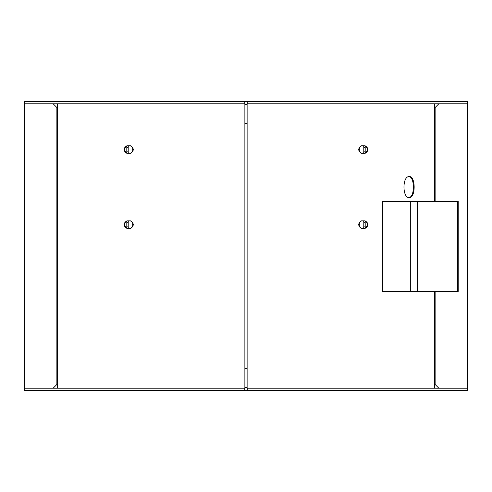 <?xml version="1.0" encoding="UTF-8"?>
<svg xmlns="http://www.w3.org/2000/svg" width="492" height="492" viewBox="0 0 492 492"><rect width="100%" height="100%" fill="white"/><g stroke="black" fill="none" stroke-linecap="round" stroke-linejoin="round"><path stroke-width="0.74" d="M244.764 101.524L244.764 103.775L24.6 103.775L24.6 101.524L244.875 101.524L244.875 390.476L467.4 390.476L467.4 388.225L247.236 388.225L247.236 390.476M244.875 101.524L247.236 101.524L247.236 103.775L467.4 103.775L467.4 388.225M467.4 103.775L467.4 101.524L247.236 101.524M244.764 388.225L244.764 390.476L24.6 390.476L24.6 388.225L244.875 388.225M53.118 388.225L56.869 384.473L56.869 107.527L53.118 103.775M24.6 103.775L24.6 388.225M438.882 103.775L435.131 107.527L435.131 201.345M438.882 388.225L435.131 384.473L435.131 291.405M409.27 197.593C415.777 198.239 415.777 175.927 409.27 176.579C402.216 175.927 402.222 198.245 409.27 197.593M365.144 145.804L361.62 145.804C357.77 148.307 357.77 150.81 361.62 153.313L365.144 153.313C368.871 150.81 368.871 148.307 365.144 145.804M365.144 220.859L361.62 220.859C357.77 223.362 357.77 225.859 361.62 228.362L365.144 228.362C368.871 225.859 368.871 223.362 365.144 220.859M126.856 220.859C123.129 223.362 123.129 225.859 126.856 228.362L130.38 228.362C134.23 225.859 134.23 223.362 130.38 220.859L126.856 220.859M126.856 145.804C123.129 148.307 123.129 150.81 126.856 153.313L130.38 153.313C134.23 150.81 134.23 148.307 130.38 145.804L126.856 145.804M408.883 176.603C414.891 176.868 414.891 197.304 408.883 197.563M361.06 145.804L361.62 145.804M364.584 145.804C368.305 148.307 368.305 150.81 364.584 153.313M361.06 153.313L361.62 153.313M361.06 220.859L361.62 220.859M364.584 220.859C368.305 223.362 368.305 225.859 364.584 228.362M361.06 228.362L361.62 228.362M127.416 228.362C123.695 225.859 123.695 223.362 127.416 220.859M130.38 220.859L130.94 220.859M130.38 228.362L130.94 228.362M127.416 153.313C123.695 150.81 123.695 148.307 127.416 145.804M130.38 145.804L130.94 145.804M130.38 153.313L130.94 153.313M359.326 151.954A3.751 2.934 -90 0 1 359.32 151.813L359.32 147.305A3.751 2.934 -90 0 1 359.326 147.163M364.959 145.835A3.751 2.934 -90 0 1 365.193 147.305L365.193 151.813A3.751 2.934 -90 0 1 364.959 153.276M359.326 227.009A3.751 2.934 -90 0 1 359.32 226.861L359.32 222.359A3.751 2.934 -90 0 1 359.326 222.212M364.959 220.89A3.751 2.934 -90 0 1 365.193 222.359L365.193 226.861A3.751 2.934 -90 0 1 364.959 228.331M363.545 145.804A3.751 2.934 -90 0 1 363.791 147.305L365.193 147.305M363.545 153.313A3.751 2.934 -90 0 0 363.791 151.813L363.791 147.305M363.545 220.859A3.751 2.934 -90 0 1 363.791 222.359L365.193 222.359M363.545 228.362A3.751 2.934 -90 0 0 363.791 226.861L363.791 222.359M132.674 151.954A3.751 2.934 -90 0 0 132.68 151.813L132.68 147.305A3.751 2.934 -90 0 0 132.674 147.163M127.041 145.835A3.751 2.934 -90 0 0 126.807 147.305L126.807 151.813A3.751 2.934 -90 0 0 127.041 153.276M132.674 227.009A3.751 2.934 -90 0 0 132.68 226.861L132.68 222.359A3.751 2.934 -90 0 0 132.674 222.212M127.041 220.89A3.751 2.934 -90 0 0 126.807 222.359L126.807 226.861A3.751 2.934 -90 0 0 127.041 228.331M128.455 145.804A3.751 2.934 -90 0 0 128.209 147.305L128.209 151.813A3.751 2.934 -90 0 0 128.455 153.313M128.455 220.859A3.751 2.934 -90 0 0 128.209 222.359L128.209 226.861A3.751 2.934 -90 0 0 128.455 228.362M382.499 201.345L382.499 291.405L458.212 291.405L458.212 201.345L382.499 201.345M244.875 387.475L247.125 387.475L247.125 390.476M244.875 368.613L247.125 368.613L247.125 387.475M244.875 123.387L247.125 123.387L247.125 368.613M244.875 104.538L247.125 104.538L247.125 123.387M247.125 101.524L247.125 104.538M363.791 151.813L365.193 151.813M363.791 226.861L365.193 226.861M128.209 151.813L126.807 151.813M128.209 147.305L126.807 147.305M128.209 226.861L126.807 226.861M128.209 222.359L126.807 222.359M410.709 201.345L410.709 291.405M417.474 201.345L417.474 291.405M457.554 201.345L457.554 291.405M57.472 103.775L57.472 388.225M434.528 103.775L434.528 201.345M434.528 291.405L434.528 388.225"/></g></svg>
